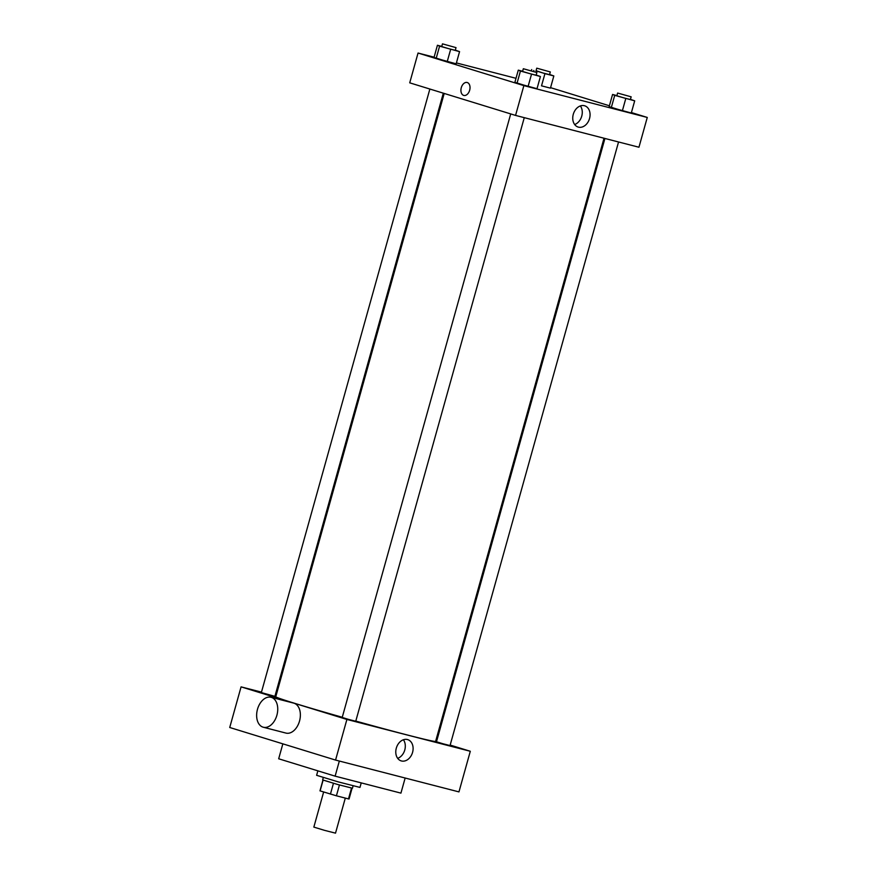 <?xml version="1.0" encoding="UTF-8"?>
<svg xmlns="http://www.w3.org/2000/svg" width="877" height="877" viewBox="0 0 877 877"><rect width="100%" height="100%" fill="white"/><g stroke="black" fill="none" stroke-linecap="round" stroke-linejoin="round"><path stroke-width="1.32" d="M323.635 792.03L313.845 827.099L324.611 830.376L335.518 833.15L345.308 798.092M351.502 788.105L348.487 798.914L336.417 795.801L319.962 790.846L322.966 780.091M348.487 798.914L349.068 798.98L352.072 788.215M353.091 785.891L352.444 788.237L337.437 784.422L322.637 779.916L323.295 777.57M339.443 784.97L336.417 795.801M323.098 780.135L320.083 790.933M333.457 783.293L330.432 794.113M317.869 770.839L316.619 775.312L338.16 781.867L359.965 787.414L361.236 782.887M282.843 743.849L278.678 758.78L335.124 776.156L400.932 793.126L405.152 778.02M339.333 761.05L335.124 776.156M450.164 745.066L470.302 751.271L458.956 791.898L335.562 760.074L229.73 727.493L241.076 686.866L261.478 692.128M275.093 695.647L276.003 695.878M618.548 141.975L450.033 745.56L443.214 743.828L436.483 741.778L604.933 138.456M429.862 89.037L261.346 692.578L274.896 696.36L443.313 93.17M470.302 751.271L346.897 719.447L241.076 686.866M435.814 740.648L436.713 740.933M524.271 117.661L355.744 721.245L348.936 719.513L342.205 717.463L510.71 113.922M604.023 138.226L435.617 741.383A82.986 1.897 -164.4 0 1 355.799 721.069M342.26 717.265A82.986 1.897 -164.4 0 1 275.762 696.755L444.211 93.455M396.305 748.158A11.127 8.397 -72.9 0 1 407.717 739.618A11.127 8.397 -72.9 0 1 412.464 752.729A11.127 8.397 -72.9 0 1 401.173 760.885A11.127 8.397 -72.9 0 1 396.305 748.158M346.897 719.447L335.562 760.074M271.059 697.281L293.674 703.113A15.468 10.14 104.5 0 1 299.517 721.08A15.468 10.14 104.5 0 1 285.957 733.084L263.33 727.241A15.468 10.14 -75.5 0 0 276.891 715.248A15.468 10.14 -75.5 0 0 271.059 697.281A15.468 10.14 -75.5 0 0 257.367 709.734A15.468 10.14 -75.5 0 0 263.33 727.241M397.676 758.342A11.127 8.397 107.1 0 0 404.67 750.328A11.127 8.397 107.1 0 0 403.398 739.76M631.418 112.563L647.27 117.441L638.949 147.237L515.555 115.413L409.723 82.833L418.044 53.037L434.104 57.18M456.402 62.936L516.005 78.305M536.176 75.038L540.418 76.518L537.009 88.709L528.107 86.417L514.876 82.339L517.035 83.227L520.445 71.037L518.285 70.149L522.626 71.278M541.526 85.836L550.438 88.139L541.526 85.836L544.935 73.646L536.044 70.697M647.27 117.441L523.865 85.617L418.044 53.037M550.57 87.667L609.394 105.777M455.316 50.153L459.559 51.633L456.161 63.824L447.248 61.522L434.027 57.454L436.187 58.342L439.585 46.152L437.426 45.264L441.767 46.382M630.453 99.353L634.696 100.833L631.287 113.023L622.385 110.732L609.153 106.654L611.313 107.542L614.722 95.352L612.563 94.464L616.904 95.582M523.865 85.617L515.555 115.413M589.541 118.527A11.127 8.397 -72.9 0 1 578.14 127.055A11.127 8.397 -72.9 0 1 573.383 113.955A11.127 8.397 -72.9 0 1 584.685 105.788A11.127 8.397 -72.9 0 1 589.541 118.527M463.801 95.44A6.676 4.385 104.5 0 1 463.681 95.396A6.676 4.385 104.5 0 1 461.258 87.777A6.676 4.385 104.5 0 1 467.145 82.493A6.676 4.385 104.5 0 1 469.71 90.057A6.676 4.385 104.5 0 1 463.801 95.44A6.676 4.385 104.5 0 1 463.681 95.396A6.676 4.385 104.5 0 1 461.258 87.777A6.676 4.385 104.5 0 1 467.145 82.493M580.366 105.931A11.127 8.397 -72.9 0 1 581.747 116.126A11.127 8.397 -72.9 0 1 574.654 124.523M634.696 100.833L614.722 95.352M617.605 93.05L616.849 95.757L623.58 97.807L630.399 99.539L631.155 96.832L617.605 93.05L631.155 96.832M612.563 94.464L609.153 106.654M631.287 113.023L611.313 107.542M625.783 98.542L622.385 110.732M540.418 76.518L520.445 71.037M523.328 68.735L522.571 71.443L529.302 73.493L536.121 75.225L536.877 72.517L523.328 68.735L536.877 72.517M518.285 70.149L514.876 82.339M537.009 88.709L517.035 83.227M531.506 74.227L528.107 86.417M549.594 74.457L553.836 75.948L544.935 73.646M536.757 68.165L536 70.873L542.731 72.923L549.55 74.655L550.307 71.947L536.757 68.165L550.307 71.947M533.863 70.467L533.589 71.465M531.703 69.579L531.363 70.818M553.836 75.948L550.438 88.139M459.559 51.633L439.585 46.152M442.479 43.85L441.723 46.558L448.454 48.608L455.262 50.34L456.018 47.632L442.479 43.85L456.018 47.632M437.426 45.264L434.027 57.454M456.161 63.824L436.187 58.342M450.657 49.342L447.248 61.522M436.954 740.067L436.044 739.826"/></g></svg>
